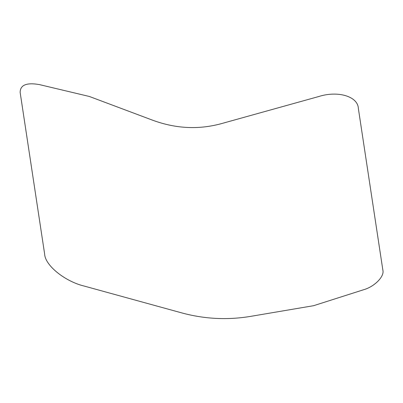 <?xml version="1.0" encoding="UTF-8"?>
<svg xmlns="http://www.w3.org/2000/svg" width="403" height="403" viewBox="0 0 403 403"><rect width="100%" height="100%" fill="white"/><g stroke="black" fill="none" stroke-linecap="round" stroke-linejoin="round"><path stroke-width="0.6" d="M363.617 289.737C374.578 286.664 384.684 276.337 382.85 270.086L358.343 108.372C357.869 96.352 337.845 90.403 318.612 96.569L220.819 123.792C198.382 129.801 175.768 128.653 152.984 120.336L89.365 96.473L39.383 84.595C26.573 82.358 20.165 84.978 20.15 92.458L44.657 254.167C45.131 265.476 65.155 281.576 84.388 286.12L182.181 313.015C204.618 319.03 227.232 320.184 250.016 316.476L313.615 305.691L363.617 289.737"/></g></svg>
